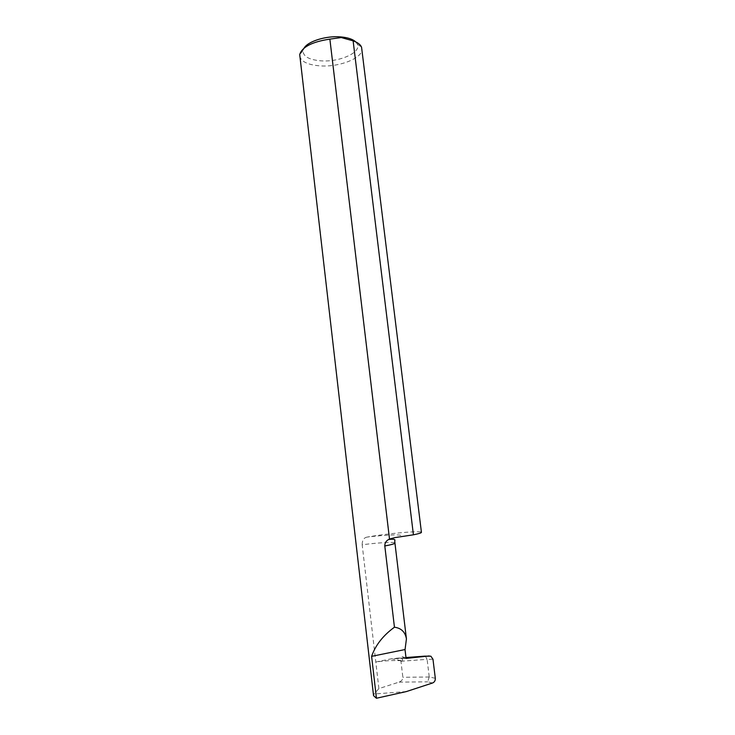 <?xml version="1.0" encoding="UTF-8"?>
<svg xmlns="http://www.w3.org/2000/svg" width="735" height="735" viewBox="0 0 735 735"><rect width="100%" height="100%" fill="white"/><g stroke="black" fill="none" stroke-linecap="round" stroke-linejoin="round"><path stroke-width="0.55" stroke-dasharray="3.67 2.76" d="M355.777 41.932L357.412 44.256C361.427 52.644 339.138 62.383 320.726 60.821C308.957 59.756 303.059 56.393 303.05 50.743L304.088 48.097M299.687 56.016C301.047 61.584 307.763 64.864 319.844 65.856C339.496 67.427 363.632 57.835 361.923 48.593M402.624 660.921L402.339 658.505L391.498 658.762L375.796 662.005C386.5 660.508 395.439 660.149 402.624 660.921L391.498 658.762L397.901 658.321L400.952 661.252L402.853 677.293C402.89 679.489 401.622 681.097 399.068 682.108L378.892 688.603L362.18 544.773C378.617 542.614 395.099 541.695 394.934 543.036M378.892 688.603L374.133 693.978L373.555 695.668M394.897 537.607C410.498 534.152 392.876 534.023 367.39 537.046C386.895 533.5 422.028 530.394 421.431 532.351M367.39 537.046C363.898 537.579 362.171 540.161 362.18 544.773M371.579 656.337L405.022 649.547M406.326 691.58L374.133 693.978M406.078 658.413L402.339 658.505L402.1 656.53L406.042 658.137L402.1 656.53M435.313 678.313L429.24 676.889L427.118 659.46L432.97 659.212M424.821 656.153L425.583 656.438L427.118 659.46M429.24 676.889L427.706 681.841L432.538 682.999M400.952 661.252L427.099 659.35M429.249 676.999L402.853 677.293M399.068 682.108L427.706 681.841M405.977 657.54L396.238 658.257M357.412 44.256L361.556 47.178M303.05 50.743L299.715 54.555M425.583 656.438L430.866 656.19M397.901 658.321L425.344 656.291"/><path stroke-width="1.1" d="M304.088 48.097C307.983 41.279 326.184 35.602 340.636 36.897C347.765 37.513 352.809 39.194 355.777 41.932M353.122 40.866L413.419 534.804C418.748 533.729 421.421 532.912 421.431 532.351L361.556 47.178C360.481 44.559 357.669 42.455 353.122 40.866L341.26 37.549L329.868 39.12C312.191 41.785 302.14 46.93 299.715 54.555L373.555 695.668L376.43 698.25L371.616 656.346C375.466 645.22 383.073 635.509 394.447 627.212L384.8 545.976C384.782 543.091 386.04 540.932 388.576 539.518L389.513 539.031L329.868 39.12M413.419 534.804L394.897 537.607L389.513 539.031M376.43 698.25L406.326 691.58L432.538 682.999C434.486 682.154 435.414 680.592 435.313 678.313L432.97 659.212L430.866 656.19L424.821 656.153M405.022 649.547L406.078 658.413L429.231 655.942M394.447 627.212C401.264 628.122 405.261 632.026 406.427 638.926L405.058 649.538L371.616 656.346M406.427 638.926L394.934 543.036C394.86 543.725 391.489 544.699 384.8 545.976M424.582 656.162L405.977 657.54M394.934 543.036L394.732 540.73C395.66 539.306 393.611 538.902 388.585 539.518"/></g></svg>
